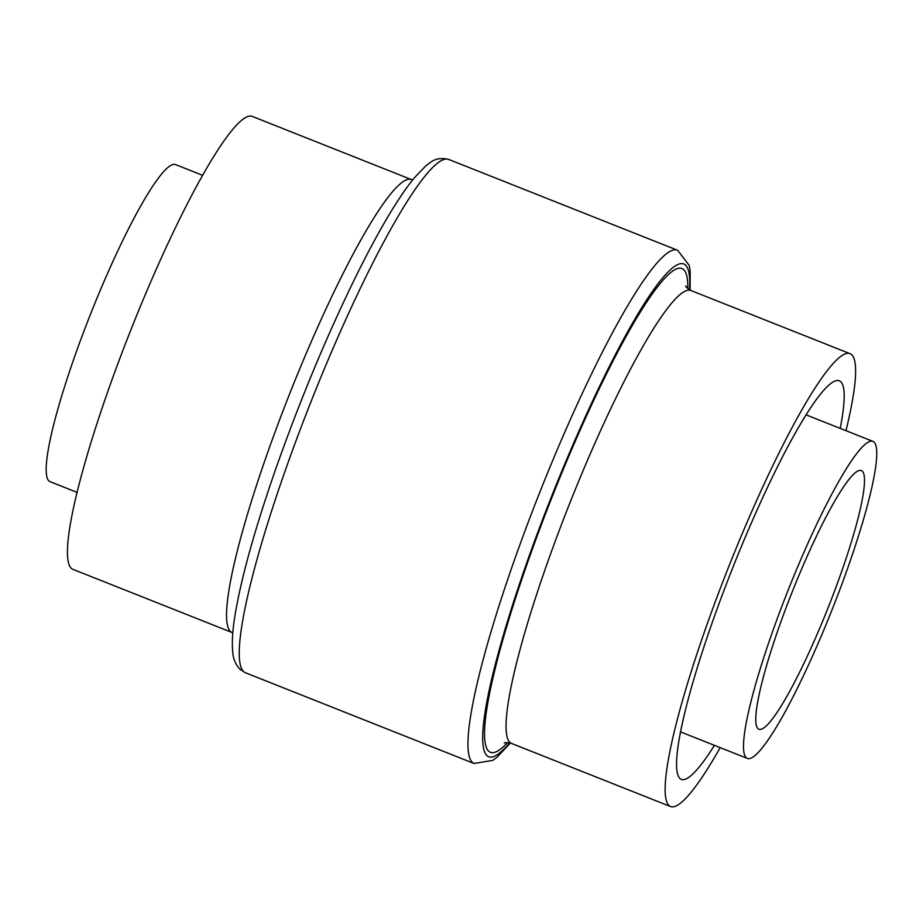 <?xml version="1.0" encoding="UTF-8"?>
<svg xmlns="http://www.w3.org/2000/svg" width="923" height="923" viewBox="0 0 923 923"><rect width="100%" height="100%" fill="white"/><g stroke="black" fill="none" stroke-linecap="round" stroke-linejoin="round"><path stroke-width="1.38" d="M840.218 428.387A214.344 30.182 111.6 0 0 839.388 380.887A214.344 30.182 111.6 0 0 732.262 568.983A214.344 30.182 111.6 0 0 681.243 779.347A214.344 30.182 111.6 0 0 714.414 745.346M834.207 591.966A139.108 19.591 111.6 0 0 861.447 470.592A139.108 19.591 111.6 0 0 791.911 592.658A139.108 19.591 111.6 0 0 758.798 729.182A139.108 19.591 111.6 0 0 834.207 591.966M411.566 179.627L252.475 116.483A243.58 34.301 111.6 0 0 130.731 330.226A243.58 34.301 111.6 0 0 72.755 569.272L231.846 632.417A243.58 34.301 111.6 0 1 289.822 393.371A243.58 34.301 111.6 0 1 411.566 179.627L412.569 179.973M202.748 175.37L175.705 164.64A170.501 24.01 111.6 0 0 90.489 314.247A170.501 24.01 111.6 0 0 49.9 481.587L76.944 492.317M845.987 430.683A243.58 34.301 111.6 0 0 850.175 353.728A243.58 34.301 111.6 0 0 728.432 567.46A243.58 34.301 111.6 0 0 670.456 806.517A243.58 34.301 111.6 0 0 720.182 747.63M839.642 590.166A170.501 24.01 111.6 0 0 873.031 441.413A170.501 24.01 111.6 0 0 787.804 591.032A170.501 24.01 111.6 0 0 747.226 758.36A170.501 24.01 111.6 0 0 839.642 590.166M448.947 159.529L677.667 250.306A276.058 38.87 111.6 0 0 539.69 492.547A276.058 38.87 111.6 0 0 473.984 763.471L245.264 672.694A276.058 38.87 111.6 0 1 310.97 401.77A276.058 38.87 111.6 0 1 448.947 159.529C441.459 157.579 435.206 158.606 430.164 162.61L425.768 165.909L414.127 178.058C398.632 197.176 380.426 227.554 359.497 269.216C329.015 330.446 301.06 397.132 275.642 469.265C254.621 529.687 241.053 578.513 234.938 615.756C232.481 630.859 231.765 643.089 232.804 652.446C233.138 658.676 235.503 664.272 239.922 669.256L245.264 672.694M689.516 289.81A265.005 37.324 111.6 0 0 551.296 497.162A265.005 37.324 111.6 0 0 509.704 742.853M850.175 353.728L691.085 290.583A243.58 34.301 111.6 0 0 569.341 504.316A243.58 34.301 111.6 0 0 511.365 743.373C506.854 742.496 504.5 742.404 504.316 743.107M687.808 288.576A260.136 36.632 111.6 0 0 551.931 497.405A260.136 36.632 111.6 0 0 507.604 742.577M677.667 250.306L689.227 265.443L690.162 270.854L690.116 290.145M473.984 763.471L492.767 760.39L497.162 757.091L510.361 743.027M232.815 632.855L231.846 632.417M873.031 441.413L806.217 414.9M747.226 758.36L680.413 731.847M670.456 806.517L511.365 743.373M691.085 290.583C687.197 288.114 685.431 286.568 685.777 285.934"/></g></svg>
